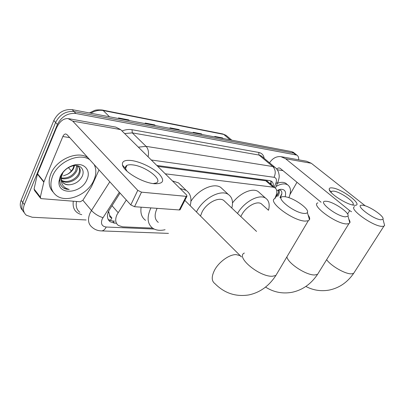 <?xml version="1.0" encoding="UTF-8"?>
<svg xmlns="http://www.w3.org/2000/svg" width="405" height="405" viewBox="0 0 405 405"><rect width="100%" height="100%" fill="white"/><g stroke="black" fill="none" stroke-linecap="round" stroke-linejoin="round"><path stroke-width="0.61" d="M126.314 199.989L116.969 214.67C114.919 219.475 115.384 223.074 118.366 225.469L122.634 226.82L152.594 228.126M108.591 211.167L109.623 215.359C109.618 216.832 110.352 217.667 111.831 217.875M111.486 217.475L109.623 215.359M268.388 182.128L266.905 181.07L265.746 180.772L157.773 166.404M274.732 198.718L275.83 196.126C277.4 192.157 277.096 189.373 274.929 187.768L273.157 187.166L165.255 173.816M120.042 193.074L108.672 210.995C106.672 215.749 107.158 219.328 110.135 221.737L114.473 223.135L116.443 223.231M114.625 221.125L112.661 221.024L108.241 219.556M86.103 219.971L32.218 217.247L26.386 215.242C23.358 212.65 22.675 209.112 24.346 204.621L57.409 124.451C61.585 116.503 67.731 112.848 75.851 113.486L296.885 155.115C298.262 156.021 298.855 157.591 298.662 159.818M22.65 210.433C20.093 207.821 19.597 204.444 21.146 200.318L53.824 120.498L55.612 122.467C59.763 114.539 65.893 110.899 74.004 111.557L293.721 153.146L295.66 154.148L293.721 153.146L74.004 111.557C65.893 110.899 59.763 114.539 55.612 122.467L22.741 202.459L55.612 122.467L57.409 124.451M24.234 212.59C21.678 209.982 21.176 206.606 22.741 202.459C21.176 206.606 21.678 209.982 24.234 212.59M273.279 186.346C273.542 183.936 272.919 182.22 271.406 181.212L269.659 180.605L156.821 165.458M270.732 180.873L271.335 184.67M53.824 120.498C57.956 112.59 64.071 108.97 72.166 109.644L291.858 151.667L293.802 152.67M223.013 138.5L222.512 137.918L223.241 138.54M215.495 137.062L214.766 136.434L222.512 137.918M155.191 125.525L154.695 124.897L155.419 125.57M145.896 123.748L145.172 123.064L154.695 124.897M129.21 120.553L128.714 119.905L129.438 120.599M119.186 118.635L118.468 117.936L128.714 119.905M201.928 134.465L201.422 133.868L202.151 134.506M193.873 132.926L193.144 132.278L201.422 133.868M179.369 130.152L178.868 129.539L179.597 130.192M170.733 128.496L170.004 127.833L178.868 129.539M94.147 164.536C96.471 169.174 96.375 174.408 93.849 180.235C87.961 194.572 66.541 203.644 56.33 195.494C50.711 190.912 49.481 184.407 52.64 175.967C58.29 161.291 79.977 152.245 89.9 159.853M53.08 192.031C48.752 187.353 48.018 181.288 50.878 173.831C56.492 159.185 78.135 150.199 88.057 157.823M60.132 176.742C63.109 170.606 67.954 166.652 74.667 164.886C84.625 162.496 91.211 170.778 86.989 179.526C81.516 193.686 57.561 195.817 58.978 181.405L60.132 176.742M62.588 182.215L63.534 183.08C65.225 184.336 67.331 184.888 69.857 184.736C75.117 184.123 79.102 181.556 81.805 177.036C85.622 170.373 80.716 164.01 73.189 165.772C67.66 167.194 63.595 170.535 61.003 175.8L59.859 180.944L60.223 183.652L61.079 185.647L62.957 187.647L64.496 188.543L66.729 189.236L69.199 189.434C63.443 187.88 60.801 184.037 61.261 177.906L61.449 176.965L61.261 177.906M61.636 180.326C66.876 183.48 75.74 179.668 78.519 173.963C79.866 171.214 79.891 168.819 78.6 166.779M61.818 180.838C66.901 184.493 76.358 180.721 79.223 174.773C80.904 171.087 80.504 168.262 78.013 166.308M62.891 172.57L61.449 176.965M61.347 177.962C67.589 178.57 72.379 176.165 75.725 170.743L76.641 165.625M61.347 178.605C67.807 179.607 72.829 177.258 76.418 171.543C77.426 169.548 77.684 167.655 77.203 165.853M73.958 165.64L73.264 167.908C72.029 170.642 69.999 172.808 67.174 174.418C70.171 172.915 72.328 170.895 73.644 168.348L74.611 165.255M67.174 174.418L63.393 175.866M69.857 184.736C67.478 185.029 65.473 184.599 63.848 183.455C62.081 182.108 61.251 180.21 61.358 177.755M62.957 187.647L66.106 188.988L69.199 189.434M154.259 183.738L153.308 183.617C141.634 182.245 123.773 171.482 122.497 165.119C121.789 161.291 124.836 159.773 131.64 160.552C140.54 161.747 153.11 167.883 159.119 173.932C165.088 180.726 163.468 183.992 154.259 183.738M153.141 183.592L156.254 182.959C163.493 179.916 145.435 166.177 132.84 164.906C130.258 164.577 128.299 164.734 126.952 165.382C125.631 166.06 125.175 167.149 125.585 168.657L127.018 171.244M99.022 169.908L91.495 186.619L82.848 200.303L80.205 201.766L40.839 198.607L40.348 197.078L43.811 182.098L37.417 174.115L56.027 128.937C59.16 121.839 63.15 118.376 67.984 118.554L72.733 121.12L137.751 190.35L141.512 192.162L134.526 206.707L130.79 204.92L67.038 134.657L65.777 133.974C64.603 133.954 63.626 134.809 62.846 136.541L43.811 182.098M40.409 198.05L34.572 190.527L34.076 188.998L37.417 174.115M68.774 118.695L115.779 127.104L120.619 129.58L186.659 195.033L186.938 196.268L186.209 196.349L141.512 192.162M180.26 209.38L180.023 209.851L179.283 209.952L134.526 206.707M304.14 213.43C305.881 213.562 306.96 213.243 307.38 212.473C309.82 208.98 292.911 197.291 284.766 196.724L283.642 196.663C273.486 196.207 293.625 212.914 304.14 213.43M308.139 215.07C309.547 217.034 309.997 218.573 309.486 219.687L308.276 220.75L305.092 221.105C292.516 220.776 266.475 200.88 275.111 198.526M157.13 208.347L156.938 208.732C154.158 214.944 154.614 219.5 158.294 222.391M165.078 229.726C160.112 230.865 155.991 230.364 152.715 228.218C147.369 224.016 146.701 217.369 150.716 208.281L150.908 207.897M145.552 220.33C141.715 217.525 140.241 213.146 141.127 207.188M179.997 188.431L186.123 190.355C190.628 193.636 191.975 198.749 190.173 205.71M172.403 180.903L178.539 182.888L181.44 185.743M345.465 216.847L347.981 216.103C350.128 213.065 333.659 201.761 326.546 201.29L325.671 201.244C316.897 200.809 336.489 216.432 345.465 216.847M348.852 219.287C349.89 220.811 350.214 222.001 349.829 222.846L348.892 223.671L346.422 223.945C335.578 223.697 310.351 204.859 317.864 202.885M225.231 201.832L223.707 200.389C218.609 196.622 206.525 202.986 202.08 211.977L200.49 216.052M196.44 211.992L196.643 211.587C203.143 198.339 220.938 188.988 228.385 194.496C232.257 197.26 233.391 201.771 231.797 208.038M190.937 201.285C198.293 189.464 213.906 182.442 220.806 187.454L223.034 189.52M380.983 219.783L382.973 219.191C384.877 216.533 368.844 205.619 362.586 205.234L361.888 205.193C354.233 204.778 373.243 219.444 380.983 219.783M383.899 222.745L384.628 225.514L383.889 226.172L381.93 226.385C372.499 226.198 348.072 208.332 354.669 206.656M262.465 204.844L261.286 203.776C256.831 200.531 246.043 206.535 241.714 214.827L240.848 216.589M237.517 213.44C244.19 201.665 259.347 193.636 265.65 198.192C269.006 200.546 269.958 204.56 268.51 210.23M232.516 202.925C239.836 193.003 252.462 187.535 258.132 191.524L259.858 193.058M354.005 205.208L353.702 205.173C346.452 204.479 329.351 193.438 329.23 189.444C329.052 188.143 330.1 187.631 332.368 187.92C342.726 188.932 365.183 206.616 354.005 205.208M352.32 204.91L352.654 204.788C356.734 203.244 340.539 191.712 333.583 191.104L331.599 191.251L331.118 192.476M269.543 162.815C272.55 158.309 276.301 156.244 280.802 156.624L285.591 158.73L349.667 210.64L351.55 211.729M281.591 156.765L306.575 161.236L311.303 163.271L365.3 205.872M321.094 202.252L280.225 168.369L278.949 167.817L276.58 168.85M296.981 182.26L289.98 194.516M276.736 190.644L280.468 189.317C284.872 189.14 286.436 191.626 285.155 196.769M280.169 197.883L281.743 194.314C282.229 191.241 281.095 189.783 278.346 189.945L280.468 189.317M274.98 198.131L277.025 195.721L278.508 192.405L278.26 189.96M277.739 196.344C279.612 193.271 279.82 191.135 278.372 189.945M276.119 186.432C280.908 183.723 284.761 183.197 287.677 184.867C290.947 187.333 291.342 191.611 288.871 197.696M277.455 183.278C280.903 182.007 283.687 182.012 285.819 183.298L286.973 184.275M275.314 197.341L278.458 192.618M280.012 197.513L281.86 193.625M111.952 205.624L118.108 212.64M111.912 217.971L110.302 220.603M267.265 180.281L266.905 181.07M108.748 212.676L108.089 212.438M271.193 181.987L270.267 183.748M265.746 180.772L273.157 187.166M112.661 221.024L114.473 223.135M119.308 192.264L102.212 218.994C100.521 223.697 101.847 226.375 106.201 227.018L154.163 229.053M101.037 230.896L101.66 230.911C97.934 230.865 94.73 229.635 92.046 227.225C88.158 224.036 87.48 219.363 90.011 213.202L91.479 210.509L82.873 200.257M168.46 233.381L101.66 230.911C103.498 230.728 105.011 229.427 106.201 227.018M81.764 214.675C75.244 212.924 72.414 208.448 73.27 201.255M76.55 201.498C75.598 206.221 76.697 209.825 79.836 212.321M122.001 130.952C125.555 129.585 128.901 129.175 132.035 129.716L258.729 152.432C261.812 153.08 263.63 155.049 264.182 158.35M75.851 113.486L72.166 109.644M24.346 204.621L21.146 200.318M295.594 154.634L291.858 151.667M138.358 147.162L146.083 146.352L132.293 132.881L124.634 133.559M102.956 217.652C98.466 216.25 94.643 213.865 91.479 210.509L109.801 181.784M148.103 156.821C148.999 152.366 148.326 148.878 146.083 146.352L272.773 166.531L259.028 155.054L132.293 132.881L132.035 129.716M274.21 187.145L275.805 183.364C277.05 179.947 276.458 177.922 274.033 177.294C275.962 173.026 275.542 169.437 272.773 166.531L274.934 167.316L276.235 168.465M262.324 156.801L261.21 155.869L259.028 155.054L258.729 152.432M274.033 177.294L151.308 159.995M278.164 181.567L277.703 182.68L275.805 183.364M68.435 167.63L71.336 171.001M102.349 110.044L222.75 133.939L223.732 134.404L103.189 110.53L102.217 110.018C98.137 109.72 95.448 109.927 94.142 110.646L89.409 112.939M227.235 136.323L226.051 135.321L223.732 134.404L230.182 139.872M109.522 116.787L103.189 110.53C99.169 109.806 95.048 110.702 90.826 113.213M179.157 129.853L170.373 128.172M154.978 125.221L145.542 123.414M128.998 120.239L118.832 118.29M201.71 134.177L193.514 132.607M222.796 138.221L215.136 136.753M120.619 129.58L72.733 121.12M179.283 209.952L186.209 196.349M69.716 137.604L62.846 136.541M37.533 173.75L43.932 181.734M130.79 204.92L137.751 190.35M34.076 188.998L40.348 197.078M241.42 256.912L239.937 255.585L236.105 254.613C229.443 254.365 219.014 261.777 214.65 269.988C211.349 276.504 211.435 281.045 214.913 283.616C224.41 293.205 235.705 296.976 248.791 294.936C259.924 292.577 268.955 286.087 275.886 275.461L277.627 272.514M244.372 253.049C235.199 256.81 259.63 277.253 272.555 276.23L275.886 275.461L308.276 220.75M286.861 256.917C288.183 263.655 306.767 275.638 314.963 274.944L317.566 274.342L318.927 272.14M326.622 259.696C331.285 266.196 345.571 274.296 351.58 273.831L353.646 273.355L354.724 271.679M311.303 163.271L285.591 158.73M282.963 170.637L277.273 169.756M347.586 214.032L349.667 210.64M270.373 183.845L271.168 181.906M267.538 181.399L274.929 187.768M108.327 219.616L110.135 221.737M296.885 155.115L293.154 152.159M275.405 188.123L277.703 182.68C280.058 175.846 279.045 175.486 278.716 172.889C278.068 170.621 276.807 168.763 274.934 167.316L262.506 156.953M222.75 133.939L226.051 135.321L231.787 140.176M73.189 165.772L74.667 164.886M63.848 183.455L63.539 183.08M59.899 179.992L58.978 181.405M125.585 168.657L122.497 165.119M126.952 165.382L125.53 168.45M180.023 209.851L186.938 196.268M307.38 212.473L309.486 219.687M186.123 190.355L178.539 182.888M184.847 200.374L241.461 256.912M265.558 287.084C273.608 292.213 282.356 293.964 291.792 292.344C302.378 290.152 310.969 284.148 317.566 274.342L348.892 223.671M347.981 216.103L349.829 222.846M228.385 194.496L220.806 187.454M223.707 200.389L256.557 231.432M305.856 286.441C313.141 290.299 320.876 291.519 329.062 290.101C339.162 288.041 347.353 282.462 353.646 273.355L383.889 226.172M382.973 219.191L384.628 225.514M265.65 198.192L258.132 191.524M261.286 203.776L268.49 210.266M331.093 192.36L329.23 189.444M331.599 191.251L331.067 192.147M287.677 184.867L285.819 183.298"/></g></svg>
